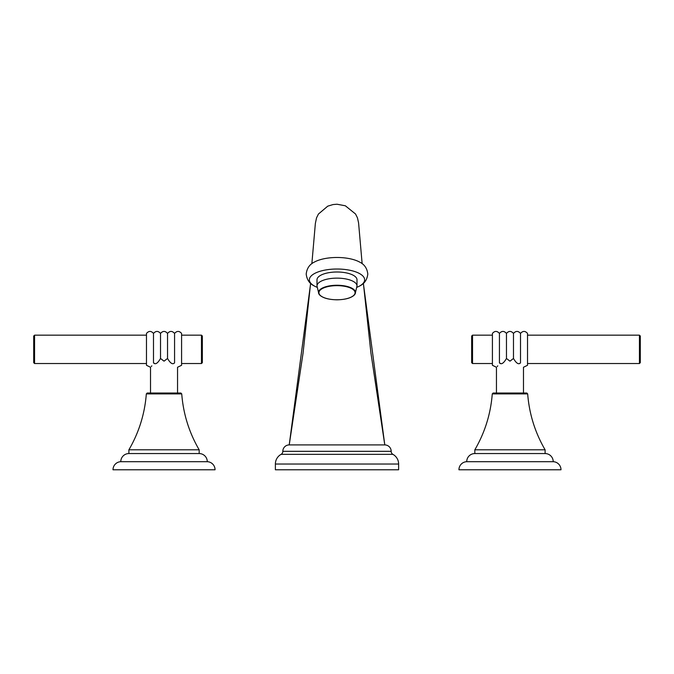 <?xml version="1.0" encoding="UTF-8"?>
<svg xmlns="http://www.w3.org/2000/svg" width="674" height="674" viewBox="0 0 674 674"><rect width="100%" height="100%" fill="white"/><g stroke="black" fill="none" stroke-linecap="round" stroke-linejoin="round"><path stroke-width="1.01" d="M363.362 283.375L384.787 444.916A6.403 6.403 0 0 1 391.181 451.319L282.819 451.319A6.403 6.403 0 0 1 289.222 444.916L303.073 352.999L310.604 283.35M363.396 283.35L370.944 353.109L384.787 444.916L289.222 444.916L310.638 283.375M359.562 286.046C364.381 283.771 367.128 279.769 367.802 274.04C367.128 268.319 364.381 264.318 359.562 262.043A27.634 10.792 180 0 0 314.438 262.043C309.619 264.318 306.872 268.319 306.198 274.04C306.872 279.769 309.619 283.771 314.438 286.046A27.634 10.792 0 0 1 309.366 279.811A27.634 10.792 0 0 1 337 269.019A27.634 10.792 0 0 1 364.634 279.811A27.634 10.792 0 0 1 359.562 286.046A27.634 10.792 0 0 1 356.95 287.284M317.05 287.284A27.634 10.792 0 0 1 314.438 286.046M357.001 285.945L357.001 279.811A20.001 7.818 180 0 0 337 272.001A20.001 7.818 180 0 0 316.999 279.811L316.999 285.945A20.001 7.818 -0 0 1 337 278.135A20.001 7.818 0 0 1 357.001 285.945L355.139 293.856A18.476 7.22 0 0 1 350.792 297.285M392.917 454.352L281.083 454.352A11.07 11.07 0 0 0 275.38 464.032L275.38 469.778L398.62 469.778L398.62 464.032A11.07 11.07 0 0 0 392.917 454.352A3.37 3.37 -90 0 1 391.181 451.395M281.083 454.352A3.37 3.37 90 0 0 282.819 451.395M506.469 358.509L506.46 333.419C508.794 330.766 511.136 330.766 513.478 333.419L513.478 358.484L509.965 361.163L506.46 358.484C503.613 363.396 501.271 364.853 499.434 362.848C495.803 368.729 495.803 368.729 499.434 362.848L499.434 333.419C497.092 330.766 494.75 330.766 492.416 333.419L492.416 365.283L496.452 367.263L496.452 393.026M497.774 365.856L497.252 366.471M499.434 362.848L500.614 363.53M513.478 333.419C515.821 330.766 518.163 330.766 520.505 333.419L520.505 362.848C524.178 368.779 524.178 368.779 520.505 362.848C518.668 364.853 516.335 363.404 513.478 358.484M519.595 363.463L520.033 363.261M523.479 393.026L523.479 367.263L527.523 365.283L527.523 333.419C525.181 330.766 522.839 330.766 520.505 333.419M526.815 393.026L493.124 393.026L492.264 393.894L527.675 393.894L526.815 393.026M527.675 393.894C529.225 413.853 535.038 432.489 545.106 449.802L474.833 449.802L474.833 453.56A8.088 8.088 0 0 0 466.728 461.69L553.211 461.69A8.088 8.088 0 0 0 545.106 453.56L474.833 453.56M466.728 461.69A8.088 8.088 0 0 0 458.943 469.778L560.995 469.778A8.088 8.088 0 0 0 553.211 461.69M639.432 363.53L639.432 335.163L640.3 336.031L640.3 362.671L639.432 363.53L527.523 363.53M492.416 363.53L472.525 363.53L472.525 335.163L492.416 335.163M527.523 335.163L639.432 335.163M472.525 335.163L471.657 336.031L471.657 362.671L472.525 363.53M160.522 358.484L160.522 333.419C162.864 330.766 165.206 330.766 167.54 333.419L167.54 358.484L164.035 361.163L160.522 358.484C157.682 363.396 155.34 364.845 153.495 362.848C149.864 368.729 149.864 368.729 153.495 362.848L153.495 333.419C151.153 330.766 148.819 330.766 146.477 333.419L146.477 365.283L150.521 367.263L150.521 393.026M151.835 365.856L151.313 366.471M153.495 362.848L154.59 363.513M167.54 333.419C169.882 330.766 172.224 330.766 174.566 333.419L174.566 362.848C178.239 368.771 178.239 368.771 174.566 362.848C172.729 364.853 170.387 363.396 167.54 358.484M177.548 393.026L177.548 367.263L181.584 365.283L181.584 333.419C179.25 330.766 176.908 330.766 174.566 333.419M180.876 393.026L147.185 393.026L146.325 393.894L181.736 393.894L180.876 393.026M181.736 393.894C183.286 413.853 189.099 432.489 199.167 449.802L128.894 449.802L128.894 453.56A8.088 8.088 0 0 0 120.789 461.69L207.272 461.69A8.088 8.088 0 0 0 199.167 453.56L128.894 453.56M120.789 461.69A8.088 8.088 0 0 0 113.005 469.778L215.057 469.778A8.088 8.088 0 0 0 207.272 461.69M181.584 335.163L201.475 335.163L201.475 363.53L181.584 363.53M34.568 335.163L34.568 363.53L33.7 362.671L33.7 336.031L34.568 335.163L146.477 335.163M146.477 363.53L34.568 363.53M201.475 363.53L202.343 362.671L202.343 336.031L201.475 335.163M391.181 451.319L282.819 451.319M337 285.254A18.476 7.22 0 0 1 355.139 293.856C352.561 297.605 346.512 299.593 337 299.812C327.488 299.593 321.439 297.605 318.861 293.856A18.476 7.22 0 0 1 337 285.254M337 299.778A18.08 7.069 180 0 0 355.08 292.71A18.08 7.069 180 0 0 337 285.65A18.08 7.069 180 0 0 318.92 292.71A18.08 7.069 180 0 0 337 299.778M323.208 297.285A18.476 7.22 0 0 1 318.861 293.856L316.999 285.945M398.62 464.032L275.38 464.032M311.86 263.702L315.365 223.431L316.527 217.879L318.431 214.037L327.749 206.16L333.057 204.559L337 204.222L345.358 205.789L355.543 214.003L357.456 217.845L358.576 222.883L362.14 263.702M506.46 333.419C504.118 330.766 501.776 330.766 499.434 333.419M492.264 393.894C490.714 413.853 484.901 432.489 474.833 449.802M545.106 449.802L545.106 453.56M160.522 333.419C158.179 330.766 155.837 330.766 153.495 333.419M146.325 393.894C144.775 413.853 138.962 432.489 128.894 449.802M199.167 449.802L199.167 453.56"/></g></svg>
